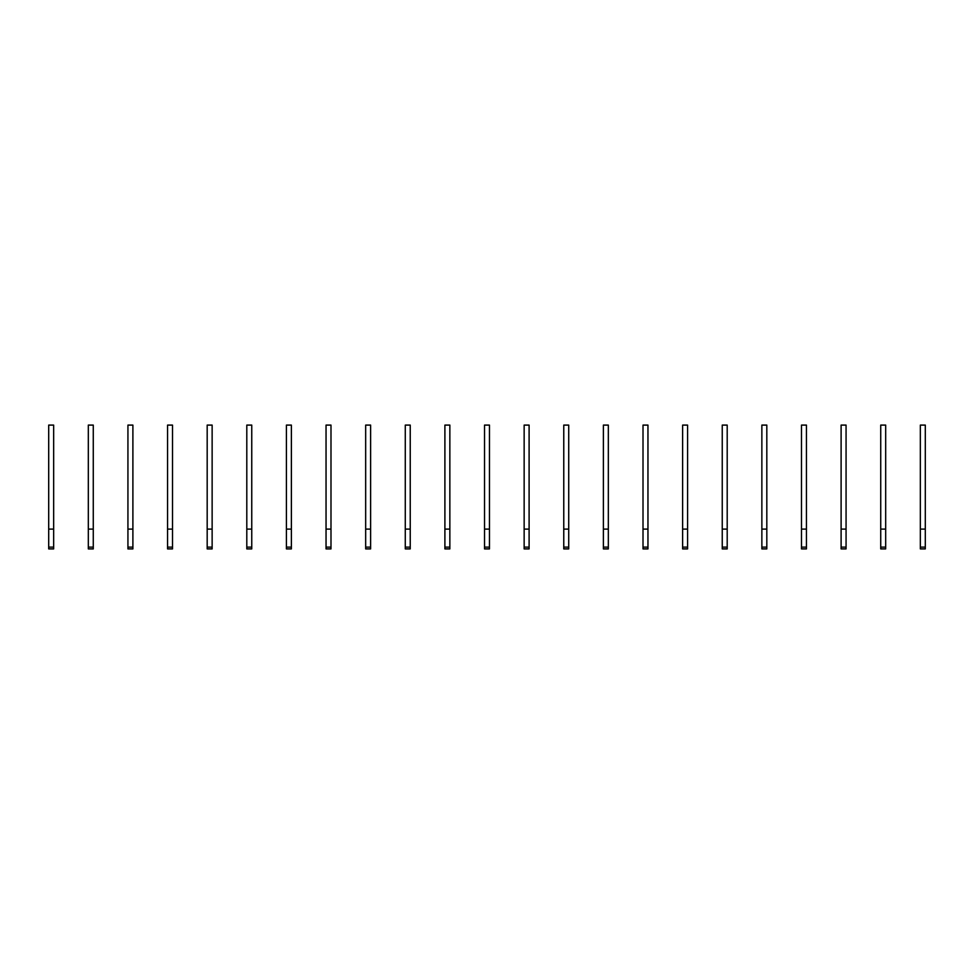 <?xml version="1.0" encoding="UTF-8"?>
<svg xmlns="http://www.w3.org/2000/svg" width="974" height="974" viewBox="0 0 974 974"><rect width="100%" height="100%" fill="white"/><g stroke="black" fill="none" stroke-linecap="round" stroke-linejoin="round"><path stroke-width="1.46" d="M53.655 548.91L48.7 548.91L48.7 425.09L53.655 425.09L53.655 548.91M53.655 529.101L48.7 529.101M93.273 548.91L88.317 548.91L88.317 425.09L93.273 425.09L93.273 548.91M93.273 529.101L88.317 529.101M132.89 548.91L127.935 548.91L127.935 425.09L132.89 425.09L132.89 548.91M132.89 529.101L127.935 529.101M172.508 548.91L167.565 548.91L167.565 425.09L172.508 425.09L172.508 548.91M172.508 529.101L167.565 529.101M212.137 548.91L207.182 548.91L207.182 425.09L212.137 425.09L212.137 548.91M212.137 529.101L207.182 529.101M251.755 548.91L246.799 548.91L246.799 425.09L251.755 425.09L251.755 548.91M251.755 529.101L246.799 529.101M291.372 548.91L286.417 548.91L286.417 425.09L291.372 425.09L291.372 548.91M291.372 529.101L286.417 529.101M330.99 548.91L326.047 548.91L326.047 425.09L330.99 425.09L330.99 548.91M330.99 529.101L326.047 529.101M370.619 548.91L365.664 548.91L365.664 425.09L370.619 425.09L370.619 548.91M370.619 529.101L365.664 529.101M410.237 548.91L405.281 548.91L405.281 425.09L410.237 425.09L410.237 548.91M410.237 529.101L405.281 529.101M449.854 548.91L444.899 548.91L444.899 425.09L449.854 425.09L449.854 548.91M449.854 529.101L444.899 529.101M489.472 548.91L484.528 548.91L484.528 425.09L489.472 425.09L489.472 548.91M489.472 529.101L484.528 529.101M529.101 548.91L524.146 548.91L524.146 425.09L529.101 425.09L529.101 548.91M529.101 529.101L524.146 529.101M568.719 548.91L563.763 548.91L563.763 425.09L568.719 425.09L568.719 548.91M568.719 529.101L563.763 529.101M608.336 548.91L603.381 548.91L603.381 425.09L608.336 425.09L608.336 548.91M608.336 529.101L603.381 529.101M647.954 548.91L643.01 548.91L643.01 425.09L647.954 425.09L647.954 548.91M647.954 529.101L643.01 529.101M687.583 548.91L682.628 548.91L682.628 425.09L687.583 425.09L687.583 548.91M687.583 529.101L682.628 529.101M727.201 548.91L722.245 548.91L722.245 425.09L727.201 425.09L727.201 548.91M727.201 529.101L722.245 529.101M766.818 548.91L761.863 548.91L761.863 425.09L766.818 425.09L766.818 548.91M766.818 529.101L761.863 529.101M806.435 548.91L801.492 548.91L801.492 425.09L806.435 425.09L806.435 548.91M806.435 529.101L801.492 529.101M846.065 548.91L841.11 548.91L841.11 425.09L846.065 425.09L846.065 548.91M846.065 529.101L841.11 529.101M885.683 548.91L880.727 548.91L880.727 425.09L885.683 425.09L885.683 548.91M885.683 529.101L880.727 529.101M925.3 548.91L920.345 548.91L920.345 425.09L925.3 425.09L925.3 548.91M925.3 529.101L920.345 529.101M53.655 547.132L48.7 547.132M93.273 547.132L88.317 547.132M132.89 547.132L127.935 547.132M172.508 547.132L167.565 547.132M212.137 547.132L207.182 547.132M251.755 547.132L246.799 547.132M291.372 547.132L286.417 547.132M330.99 547.132L326.047 547.132M370.619 547.132L365.664 547.132M410.237 547.132L405.281 547.132M449.854 547.132L444.899 547.132M489.472 547.132L484.528 547.132M529.101 547.132L524.146 547.132M568.719 547.132L563.763 547.132M608.336 547.132L603.381 547.132M647.954 547.132L643.01 547.132M687.583 547.132L682.628 547.132M727.201 547.132L722.245 547.132M766.818 547.132L761.863 547.132M806.435 547.132L801.492 547.132M846.065 547.132L841.11 547.132M885.683 547.132L880.727 547.132M925.3 547.132L920.345 547.132"/></g></svg>
